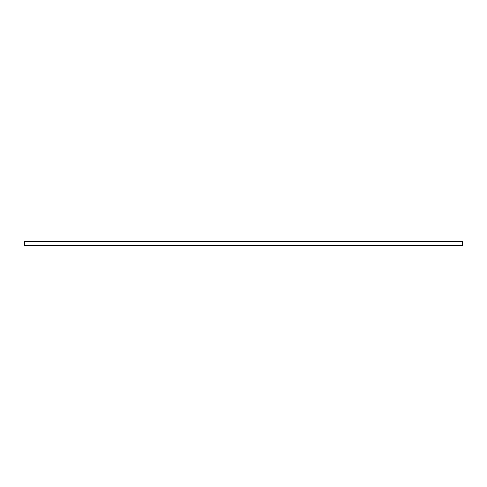 <?xml version="1.0" encoding="UTF-8"?>
<svg xmlns="http://www.w3.org/2000/svg" width="487" height="487" viewBox="0 0 487 487"><rect width="100%" height="100%" fill="white"/><g stroke="black" fill="none" stroke-linecap="round" stroke-linejoin="round"><path stroke-width="0.73" d="M243.5 241.412L462.65 241.412L462.65 245.588L24.35 245.588L24.35 241.412L243.5 241.412"/></g></svg>
